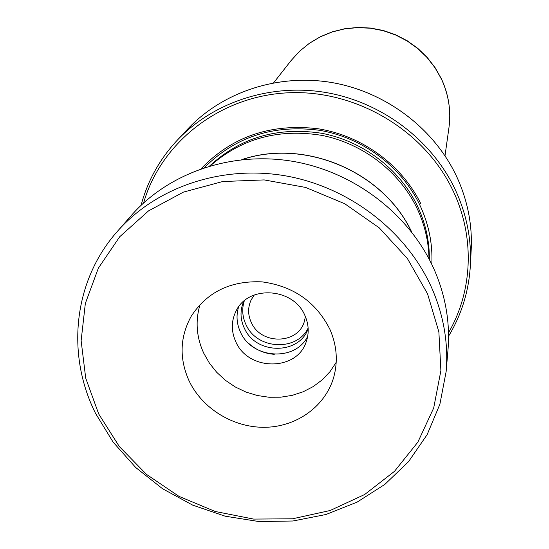 <?xml version="1.0" encoding="UTF-8"?>
<svg xmlns="http://www.w3.org/2000/svg" width="549" height="549" viewBox="0 0 549 549"><rect width="100%" height="100%" fill="white"/><g stroke="black" fill="none" stroke-linecap="round" stroke-linejoin="round"><path stroke-width="0.82" d="M243.742 301.312C239.803 310.562 240.16 319.841 244.806 329.167C256.802 354.771 299.205 354.654 308.167 328.748M244.291 300.845C241.642 309.231 242.37 317.494 246.474 325.632C257.838 349.754 297.16 351.415 308.126 328.034M254.324 294.943L251.161 299.864C247.62 307.618 247.805 315.455 251.723 323.375C261.695 344.758 297.208 344.216 304.077 322.4L305.429 316.711M411.414 231.637C383.216 171.762 304.928 138.417 242.212 159.581M429.002 258.799C428.673 241.045 424.535 223.917 416.581 207.405C398.931 171.295 362.855 143.639 322.256 135.452C278.919 128.294 241.649 138.382 210.445 165.729M431.809 264.378C432.825 243.619 428.687 223.525 419.388 204.104C400.88 166.155 362.285 137.504 319.436 130.285C273.594 124.335 235.274 136.763 204.482 167.569M448.499 332.776C472.881 290.922 475.153 236.331 452.657 189.947C423.986 129.77 355.244 89.171 287.326 92.836C219.353 96.37 160.912 142.719 143.598 202.931M141.093 205.271C147.571 180.978 159.519 159.416 176.929 140.571C212.806 102.286 270.067 83.194 325.632 92.465C381.157 101.908 431.068 139.288 454.716 188.499C466.465 213.383 471.68 239.062 470.363 265.531C468.846 291.142 461.572 314.701 448.547 336.201M411.695 231.994C383.559 171.707 304.722 138.135 241.766 159.629M420.877 203.885C401.923 164.975 362.127 135.727 318.139 128.768C271.048 123.168 232.055 136.481 201.154 168.694M427.561 293.832L407.365 258.49L379.256 227.869L344.71 203.72L305.621 187.435L264.186 179.914L222.702 181.534L183.455 192.095L148.539 210.885L119.716 236.743L98.346 268.173L85.342 303.439L81.128 340.703L85.713 378.124L98.683 413.925L119.284 446.481L146.466 474.357L178.933 496.344L215.201 511.476L253.652 519.086L292.555 518.791L330.148 510.508L364.666 494.505L394.422 471.392L417.871 442.123L433.689 408.003L440.888 370.644L438.877 331.912L427.561 293.832M95.595 413.466C65.976 354.579 73.237 281.109 117.294 231.479C156.403 186.866 222.496 164.467 286.811 176.085C351.079 187.827 408.264 232.948 432.749 290.256C443.956 316.931 448.416 344.017 446.145 371.522L439.893 404.229L427.163 434.623L408.552 461.634L384.856 484.396L356.994 502.184L325.989 514.495L292.94 521.001L258.956 521.55L225.172 516.19L192.678 505.128L162.538 488.734L135.727 467.522L113.149 442.165L95.595 413.466M189.103 380.91C202.409 408.95 233.977 428.035 265.613 427.287C297.242 426.594 325.687 405.931 333.826 376.868C338.088 361.05 336.805 345.252 329.97 329.469C316.19 302.101 293.619 286.242 262.257 281.884C230.855 280.429 207.193 291.855 191.272 316.162C179.832 336.983 179.111 358.566 189.103 380.91M200.111 304.359C195.176 320.808 196.384 337.079 203.727 353.172L209.464 363.218L216.752 372.346L225.419 380.32L235.226 386.942L245.938 392.048L257.282 395.506L268.969 397.243L280.704 397.195L292.192 395.362L303.144 391.787L313.273 386.551L322.318 379.778L330.031 371.632L336.208 362.319M235.651 341.396C247.88 371.344 297.373 371.549 306.349 341.382C309.19 332.893 308.751 324.37 305.038 315.805C293.763 287.415 247.791 284.629 235.898 311.379C231.225 321.144 231.143 331.15 235.651 341.396M307.673 336.359C295.252 362.052 251.463 358.888 240.297 331.713C236.626 323.519 236.056 315.263 238.602 306.946M117.294 231.479L131.431 215.359C169.243 172.221 232.927 150.556 294.792 161.687C356.617 172.942 411.572 216.368 435.11 271.666C445.884 297.4 450.166 323.567 447.97 350.166L446.145 371.522M248.786 343.448C256.047 349.988 264.556 353.604 274.301 354.311M291.018 60.637L299.555 51.277L309.416 43.241L320.396 36.708L332.262 31.835L344.765 28.726L357.632 27.45L370.589 28.047L383.353 30.504L395.644 34.772L407.193 40.756L417.755 48.326L427.101 57.309L435.034 67.527L441.375 78.733C448.691 94.524 451.209 110.912 448.931 127.883C451.203 111.022 448.684 94.723 441.382 78.974L435.041 67.774L427.108 57.556L417.748 48.559L407.159 40.976L395.582 34.978L383.264 30.696L370.479 28.225L357.502 27.622L344.628 28.877L332.131 31.979L320.28 36.831L309.334 43.33L299.507 51.325L291.018 60.637L273.635 82.796M429.373 259.512C429.538 240.743 425.42 222.619 417.02 205.141C399.226 168.708 362.566 140.969 321.536 133.249C277.698 126.641 240.407 137.538 209.677 165.949M187.586 129.18C222.386 92.047 277.773 73.539 331.438 82.467C385.069 91.559 433.243 127.67 456.082 175.303C467.425 199.404 472.463 224.287 471.186 249.953C472.463 224.294 467.425 199.417 456.089 175.323C433.25 127.691 385.062 91.573 331.424 82.48C277.753 73.552 222.372 92.06 187.586 129.18L176.929 140.571M471.186 249.953L470.363 265.531M448.931 127.883L445.006 155.772"/></g></svg>
